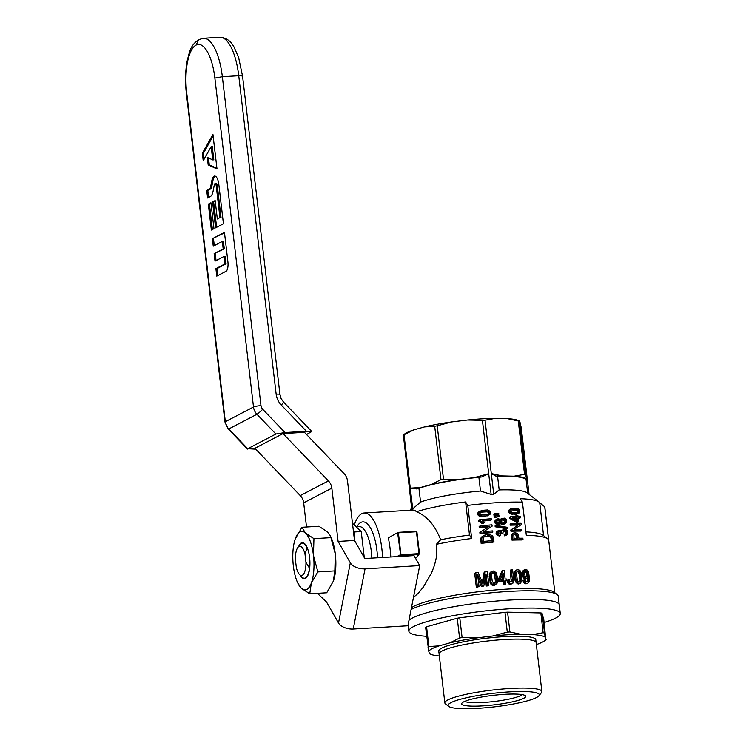 <?xml version="1.0" encoding="UTF-8"?>
<svg xmlns="http://www.w3.org/2000/svg" width="746" height="746" viewBox="0 0 746 746"><rect width="100%" height="100%" fill="white"/><g stroke="black" fill="none" stroke-linecap="round" stroke-linejoin="round"><path stroke-width="1.12" d="M330.926 537.642L330.198 535.581L330.898 537.055A29.318 10.481 86.6 0 1 335.318 554.119A29.318 10.481 86.6 0 1 333.509 580.854L326.72 592.762L309.739 593.779L301.3 588.24L297.757 582.99A29.318 10.481 86.6 0 1 293.337 565.925A29.318 10.481 86.6 0 1 295.146 539.19A29.318 10.481 86.6 0 1 295.435 538.36A29.318 10.481 86.6 0 1 305.496 533.11A29.318 10.481 86.6 0 1 313.451 555.425L317.843 571.902L334.833 570.886L335.318 554.119L330.926 537.642L313.945 538.649L313.451 555.425A29.318 10.481 86.6 0 1 311.352 582.99A29.318 10.481 86.6 0 1 301.3 588.24A29.318 10.481 86.6 0 1 297.757 582.99M298.792 546.212A18.044 6.453 86.6 0 1 303.771 543.023A18.044 6.453 86.6 0 1 309.59 557.439A18.044 6.453 86.6 0 1 305.869 578.15A18.044 6.453 86.6 0 1 300.545 575.576M295.146 539.19L301.934 527.273L305.496 533.11L313.945 538.649M317.843 571.902L311.352 582.99L309.739 593.779M333.22 581.684L334.833 570.886M330.198 535.581L327.354 531.805L318.915 526.266L301.934 527.273M350.312 562.838A11.731 6.416 -168.9 0 0 365.046 568.844L419.709 565.58L414.002 555.593L364.813 558.53L354.49 540.449L347.496 480.881A11.731 10.817 -117.6 0 0 344.065 473.626L304.424 432.307L283.023 433.594L328.408 480.9A11.731 10.817 -117.6 0 1 331.839 488.145L338.097 541.428L350.312 562.838L338.516 623.022L326.487 601.947L317.386 593.322M283.023 433.594L254.862 448.29L300.246 495.596A11.731 10.817 -117.6 0 1 303.678 502.841L306.513 527.002M354.49 540.449L338.097 541.428M419.709 565.58L407.903 625.763L353.25 629.027A11.731 6.416 -168.9 0 1 338.516 623.022M210.726 186.351L211.864 180.523A10.444 3.73 86.6 0 1 214.634 176.037A10.444 3.73 86.6 0 1 218.839 184.588L223.436 223.735L215.594 227.828L212.545 201.914L215.156 200.553L217.328 218.979L219.939 217.618L216.219 185.95A2.816 1.007 -93.4 0 0 215.081 183.647A2.816 1.007 -93.4 0 0 214.335 184.859L213.104 191.162A12.887 4.607 86.6 0 1 210.409 196.496L207.602 197.97L206.717 190.482L209.337 189.111A6.667 2.387 -93.4 0 0 210.726 186.351L211.817 186.286L212.964 180.457A10.444 3.73 86.6 0 1 215.184 176.112M210.931 202.753L208.321 204.115L211.37 230.038L213.981 228.668L210.931 202.753M215.902 268.625L216.778 276.113L226.029 271.283A8.215 2.937 -93.4 0 0 227.903 261.743L224.453 232.379L212.377 238.673L213.263 246.161L222.308 241.434L223.194 248.922L214.139 253.649L215.016 261.137L224.07 256.41L224.947 263.897L215.902 268.625L216.993 268.56L217.813 275.563M202.352 153.275L212.936 134.401L217.002 168.96L208.19 164.875L207.313 157.387L212.731 159.896L211.174 146.608L203.229 160.763L202.352 153.275L203.444 153.21L213.123 135.959M255.701 449.167L247.728 448.71L275.889 434.013L285.028 432.54L306.438 431.263L311.8 431.524L306.531 434.508M225.003 422.124A5.865 0.867 -6.7 0 1 224.984 422.068A5.865 0.867 -6.7 0 1 225.339 421.704L186.705 92.774A41.039 14.678 86.6 0 1 196.049 45.114A41.039 14.678 86.6 0 1 214.867 78.078L253.5 407.008A5.865 0.867 -6.7 0 1 260.979 405.628A5.865 5.409 62.4 0 0 262.695 409.256L285.028 432.54M224.509 232.855L212.377 238.673M213.477 238.608L214.298 245.62M223.194 248.922L224.285 248.856L223.408 241.368L222.308 241.434M224.285 248.856L214.139 253.649M215.23 253.584L216.06 260.596M224.947 263.897L226.047 263.832L225.161 256.344L224.07 256.41M226.047 263.832L216.993 268.56M210.987 203.229L208.321 204.115M209.412 204.05L212.405 229.498M216.629 227.288L213.636 201.849L212.545 201.914M213.636 201.849L215.212 201.028M219.939 217.618L217.328 218.979M221.03 217.552L217.31 185.885A2.816 1.007 -93.4 0 0 216.181 183.581L215.081 183.647M208.638 197.429L207.808 190.416L206.717 190.482M207.808 190.416L210.428 189.046A6.667 2.387 -93.4 0 0 211.817 186.286M216.927 168.354L209.29 164.81L208.19 164.875M209.29 164.81L208.479 157.928M211.174 146.608L212.265 146.542L213.822 159.831L212.731 159.896M204.134 159.14L203.444 153.21M464.805 701.352A29.318 4.336 173.3 0 0 491.082 701.827A29.318 4.336 173.3 0 0 520.689 695.589A29.318 4.336 173.3 0 0 522.107 694.619M408.976 620.318A76.223 11.265 -6.7 0 1 412.501 617.949A76.223 11.265 -6.7 0 1 496.183 601.071A76.223 11.265 -6.7 0 1 559.258 604.81A76.223 11.265 173.3 0 0 509.704 600.064A76.223 11.265 173.3 0 0 408.976 620.318M544.132 622.509A76.223 11.265 173.3 0 0 555.621 618.098A76.223 11.265 173.3 0 0 560.274 613.454A76.223 11.265 173.3 0 0 497.2 609.715A76.223 11.265 173.3 0 0 413.517 626.593A76.223 11.265 173.3 0 0 408.864 631.237A76.223 11.265 173.3 0 0 426.665 636.31M457.251 618.238L459.573 638.026L449.903 642.875A59.186 8.747 -6.7 0 1 476.946 637.905L462.091 637.56L459.769 617.772A62.897 9.297 173.3 0 0 457.251 618.238L426.563 626.743A62.897 9.297 173.3 0 0 426.069 626.994A62.897 9.297 173.3 0 0 425.602 627.246L428.764 651.258A59.186 8.747 -6.7 0 1 432.102 648.675A59.186 8.747 -6.7 0 1 439.049 645.887L428.885 646.53A62.897 9.297 173.3 0 0 428.39 646.782A62.897 9.297 173.3 0 0 427.924 647.024M426.563 626.743L428.885 646.53M439.049 645.887L449.903 642.875M509.9 631.937A62.897 9.297 173.3 0 0 507.299 632.095L492.938 635.965A59.186 8.747 -6.7 0 1 520.894 634.296L532.653 634.576A59.186 8.747 -6.7 0 1 545.149 637.187L541.988 613.175A62.897 9.297 173.3 0 0 540.831 612.932L507.578 612.149L509.9 631.937L520.894 634.296M507.578 612.149A62.897 9.297 173.3 0 0 504.977 612.307L507.299 632.095M462.091 637.56A62.897 9.297 173.3 0 0 459.573 638.026M541.988 613.175L543.806 619.74L545.792 639.508A59.186 8.747 -6.7 0 1 544.319 640.963A59.186 8.747 -6.7 0 1 542.445 642.092A59.186 8.747 -6.7 0 1 536.365 644.591M546.128 639.527L545.149 637.187M544.319 632.962A62.897 9.297 173.3 0 0 543.153 632.72L540.831 612.932M439.338 655.986A59.186 8.747 -6.7 0 1 430.759 654.298A59.186 8.747 -6.7 0 1 429.398 653.58L429.743 653.589M429.398 653.58L428.764 651.258M504.977 612.307L459.769 617.772M476.946 637.905L492.938 635.965M536.141 642.679A48.854 7.218 173.3 0 0 536.132 642.567L535.796 639.686A48.854 7.218 173.3 0 0 495.372 637.289A48.854 7.218 173.3 0 0 441.735 648.106A48.854 7.218 173.3 0 0 438.76 651.081L439.096 653.962A48.854 7.218 173.3 0 0 439.114 654.074M543.153 632.72L532.653 634.576M442.07 650.988A48.854 7.218 173.3 0 0 439.096 653.962A48.844 7.218 -6.7 0 1 504.371 639.518A48.844 7.218 -6.7 0 1 536.122 642.567A48.854 7.218 173.3 0 0 495.708 640.161A48.854 7.218 173.3 0 0 442.07 650.988M504.762 694.321A32.246 4.765 173.3 0 0 461.951 703.105A32.246 4.765 173.3 0 0 494.262 704.83A32.246 4.765 173.3 0 0 525.287 695.673A32.246 4.765 173.3 0 0 504.762 694.321M509.453 691.878A45.916 6.789 173.3 0 0 448.728 706.397A45.916 6.789 173.3 0 0 494.495 706.835A45.916 6.789 173.3 0 0 538.91 695.804A45.916 6.789 173.3 0 0 509.453 691.878M538.91 695.804L541.456 692.652A48.844 7.218 173.3 0 0 541.876 691.514A48.844 7.218 173.3 0 0 510.124 688.474A48.844 7.218 173.3 0 0 444.849 702.918A48.844 7.218 173.3 0 0 445.521 703.926L448.728 706.397M560.274 613.454L558.241 596.175A76.223 11.265 173.3 0 0 557.197 594.599L553.989 592.128A73.294 10.836 173.3 0 0 507.345 589.07A73.294 10.836 173.3 0 0 411.438 607.757M413.489 597.276L418.03 593.462L423.346 587.083L431.645 572.76L434.536 565.076L436.158 558.278L436.82 551.313L436.345 544.31A73.294 10.836 -6.7 0 1 471.659 538.519L467.77 505.406A73.294 10.836 -6.7 0 1 522.424 502.142L526.312 535.255A73.294 10.836 -6.7 0 1 547.723 538.854A73.294 10.836 -6.7 0 1 548.618 539.927L544.729 506.814A73.294 10.836 -6.7 0 1 544.841 507.252L554.893 592.828M501.62 518.517L504.604 518.125L506.45 519.664L506.73 522.088L505.201 523.72L502.002 524.475L501.153 524.168L502.161 523.645L500.995 522.442L498.71 524.317L495.81 523.869L494.747 522.023L495.428 520.009L498.347 518.601L500.687 519.85L501.62 518.517L500.324 519.347M501.153 524.168L500.342 523.478M496.071 525.37L507.616 527.375L507.718 528.233L506.711 528.765L495.167 526.76L495.064 525.893L496.071 525.37L496.174 526.228L495.167 526.76M501.592 530.62L504.51 529.259L505.863 529.418L507.793 531.068L507.578 534.322L504.483 535.815L504.147 534.677L506.739 533.437L505.732 533.959L506.058 532.784L505.303 531.432L503.205 531.049M503.634 530.938L504.641 530.406L503.224 531.003L503 533.166L502.002 533.688L500.836 533.642L500.249 532.168L498.617 531.721M498.813 531.674L499.82 531.152L498.281 532.243L498.421 533.455L500.398 534.304L500.324 535.469L499.316 536.001L496.426 534.453L496.351 532.019L499.009 530.164L501.732 530.742M494.216 517.472A73.294 10.836 -6.7 0 1 496.09 517.351L497.097 516.819A76.223 11.265 173.3 0 0 495.223 516.95L494.216 517.472L494.076 516.269L495.083 515.738L495.223 516.95M495.083 515.738A76.223 11.265 173.3 0 1 496.957 515.617L499.046 515.766L499.121 516.4L496.09 517.351M480.004 533.716A73.294 10.836 -6.7 0 1 491.8 532.616L492.817 532.085A76.223 11.265 173.3 0 0 481.049 533.166L480.004 533.716L479.855 532.448L488.583 526.779A73.294 10.836 -6.7 0 0 479.296 527.664L479.146 526.462L480.2 525.911L480.34 527.124L479.296 527.664M505.387 581.125A73.294 10.836 -6.7 0 1 505.779 581.097L506.786 580.575A76.223 11.265 173.3 0 0 505.331 580.658L505.723 583.932L504.716 584.454A73.294 10.836 -6.7 0 0 503.382 584.547L503 581.274L504.007 580.752L504.389 584.015L503.382 584.547M498.086 580.08L502.03 570.774L503.037 570.242L499.093 579.549L498.086 580.08L498.263 581.628A73.294 10.836 -6.7 0 1 503 581.274M476.302 587.186A73.294 10.836 -6.7 0 1 477.906 586.99L478.997 586.421A76.223 11.265 173.3 0 0 477.403 586.608L476.302 587.186L474.68 573.348L475.78 572.769L477.403 586.608M482.336 582.29L484.163 572.247L485.217 571.697A76.223 11.265 173.3 0 1 487.241 571.492L488.863 585.33A76.223 11.265 173.3 0 0 487.352 585.479L485.991 573.879L483.846 585.862L482.783 586.412A73.294 10.836 -6.7 0 0 481.366 586.57L478.121 578.933M485.32 577.646L486.299 586.03A73.294 10.836 -6.7 0 1 487.828 585.871L488.863 585.33M494.85 585.209L492.229 585.265L490.98 584.342L489.255 578.859L489.507 573.618L490.943 571.828L493.125 570.932L496.053 572.508L497.629 577.665L497.284 582.99L494.85 585.209M494.822 513.556A76.223 11.265 173.3 0 1 496.696 513.425L498.785 513.584L498.86 514.218L495.829 515.16A73.294 10.836 -6.7 0 0 493.964 515.29L493.815 514.078L494.822 513.556L494.971 514.759L493.964 515.29M481.133 543.33A73.294 10.836 -6.7 0 1 492.929 542.23L493.945 541.708A76.223 11.265 173.3 0 0 482.177 542.79L481.133 543.33L480.732 539.237L481.459 537.064L484.462 535.218L487.213 534.546L490.607 534.826L492.537 535.833L493.46 537.614L493.945 541.708M480.293 521.967L481.907 523.44A73.294 10.836 -6.7 0 1 483.305 523.3L484.34 522.76A76.223 11.265 173.3 0 0 482.942 522.899L481.338 521.426L480.293 521.967L478.522 521.1L478.428 520.354L479.482 519.803L479.566 520.559L478.522 521.1M482.793 521.081A73.294 10.836 -6.7 0 1 490.364 520.41L491.381 519.878A76.223 11.265 173.3 0 0 482.308 520.689L484.34 522.76M489.758 514.656L484.145 516.465L480.788 516.502L478.652 515.728L477.692 514.078L477.99 512.707L481.692 510.376L487.828 509.938L490.402 511.523L490.504 513.668L489.758 514.656L484.145 516.465M519.057 513.034L516.512 514.283L510.301 513.863L508.94 512.577L508.856 510.264L512.12 508.166L517.342 508.203L519.039 509.238L519.775 510.907L519.057 513.034L517.556 513.733L512.325 513.705L509.956 512.045L509.695 510.376L510.73 508.781M511.98 540.113L511.672 534.742L514.488 532.719L517.454 533.287L518.256 534.313L518.899 538.23A76.223 11.265 173.3 0 1 522.862 538.202L523.002 539.414A76.223 11.265 173.3 0 0 512.996 539.582L511.98 540.113A73.294 10.836 -6.7 0 1 521.939 539.964L523.002 539.414M510.786 529.977L511.803 529.446L511.952 530.704L510.935 531.236L510.786 529.977L518.088 525.053A73.294 10.836 -6.7 0 0 510.227 525.193L510.087 523.981L511.103 523.45L511.243 524.662L510.227 525.193M510.935 531.236A73.294 10.836 -6.7 0 1 520.904 531.096L521.958 530.546A76.223 11.265 173.3 0 0 511.952 530.704M520.494 583.251L518.517 583.978L517.183 583.67L515.057 580.463L514.292 574.97L514.619 571.94L515.85 570.261L517.892 569.44L519.971 570.503L521.314 573.152L522.041 580.369L520.494 583.251L517.183 583.67M528.336 580.668L528.438 576.63L527.618 578.001L525.398 578.98L524.261 578.719L522.517 576.416L522.545 571.166L525.557 569.319L527.263 570.093L528.653 572.163L529.604 580.239L528.727 582.551L526.881 583.708L524.96 583.708L523.403 582.001L522.993 580.453L525.193 579.726L526.331 581.871L527.814 581.61L528.336 580.668L527.273 581.218L527.45 578.094M526.946 581.945L527.273 581.218M522.545 571.166L524.419 569.664M511.252 569.692A76.223 11.265 173.3 0 1 512.586 569.627L513.696 579.082L513.351 582.645L511.159 584.09L509.089 584.109L507.485 582.122L507.14 580.323L509.359 579.474L510.003 581.684L511.243 582.011L510.245 570.214L511.252 569.692L512.371 579.232L511.364 579.754M515.812 516.642L515.728 515.906L516.773 515.355L516.922 516.624A76.223 11.265 173.3 0 0 510.385 516.773L510.488 517.687L509.471 518.218L509.359 517.304L510.385 516.773M518.218 518.311A73.294 10.836 -6.7 0 1 519.403 518.311L520.456 517.761A76.223 11.265 173.3 0 0 518.153 517.771L518.629 521.799L517.584 522.34A73.294 10.836 -6.7 0 0 516.484 522.349L509.471 518.218M412.715 508.847L410.281 488.145L416.548 488.919L418.944 488.388A57.899 8.56 173.3 0 1 478.895 477.347L480.499 491.027A57.899 8.56 173.3 0 0 420.558 502.067L412.715 508.847A62.897 9.297 173.3 0 0 412.221 509.098A62.897 9.297 173.3 0 0 411.755 509.35L403.39 435.282M544.729 506.814L539.722 502.757A68.893 10.183 173.3 0 0 539.022 502.021L526.984 492.733A57.899 8.56 173.3 0 0 499.177 489.917L493.731 494.253A62.897 9.297 173.3 0 0 491.129 494.412L480.499 491.027M467.77 505.406L465.607 501.946A68.893 10.183 173.3 0 0 416.436 511.737L415.084 510.46L413.2 510.059L364.179 512.987A43.977 15.731 -93.4 0 0 354.303 525.007M539.022 502.021A68.893 10.183 173.3 0 0 520.26 498.682L522.424 502.142M519.263 582.039L519.869 579.894L519.188 574.14L518.563 572.424L517.109 571.38M487.977 514.255L488.49 513.062L487.483 511.803L480.573 512.194M494.57 583.558L495.372 581.255L494.691 575.492L494.001 573.814L492.276 572.844L493.293 572.303L491.866 573.478L491.511 575.334L492.192 581.097L493.675 583.391L494.607 583.568L496.09 582.393L496.249 577.786L495.232 578.318M516.633 538.267L515.784 534.817L514.059 534.397M498.999 522.713L499.158 521.1L497.274 520.326M502.767 579.278L502.272 575.073M517.379 512.549L517.752 511.458L516.875 510.133L511.169 509.919M513.462 518.358A73.294 10.836 -6.7 0 1 516.018 518.321L517.053 517.78L517.398 520.717L512.623 517.864A76.223 11.265 173.3 0 1 517.053 517.78M516.213 519.99L516.018 518.321M526.545 576.966L526.667 573.142L524.867 571.268M505.294 522.265L504.315 522.778L504.501 520.699L501.918 519.766L501.676 521.874L503.82 522.806A76.223 11.265 173.3 0 1 504.352 522.778L505.574 521.846L504.566 522.377M491.381 540.691L490.887 537.754L489.516 536.588L484.191 536.822M517.174 571.268L518.05 570.811L516.81 571.884L516.53 573.711L517.211 579.465L517.836 581.087L519.375 582.076L520.661 581.003L520.894 579.362L519.869 579.894M520.894 579.362L520.727 576.434L519.701 576.975M503.82 579.204A76.223 11.265 173.3 0 0 500.389 579.446L503.102 573.096L503.82 579.204M510.348 584.304L511.355 583.773L509.164 582.859L508.157 583.381M509.164 582.859L508.147 579.801M507.485 582.122L508.492 581.591M520.456 517.761L520.326 516.605A76.223 11.265 173.3 0 0 518.022 516.614L517.873 515.346A76.223 11.265 173.3 0 0 516.773 515.355M491.11 538.37L492.127 537.838L492.444 540.608A76.223 11.265 173.3 0 0 483.464 541.428L483.343 537.829L484.546 536.542L486.327 536.29M480.2 525.911A76.223 11.265 173.3 0 1 491.959 524.83L492.118 526.154L483.595 531.684A76.223 11.265 173.3 0 1 492.668 530.882L492.817 532.085M487.483 511.803L488.499 511.271L484.592 511.038L481.161 511.98M482.196 511.439L480.163 512.688L479.939 513.407L480.983 514.581L487.492 514.442L489.385 513.295L489.507 512.53L488.49 513.062M516.418 536.486L517.454 535.945L517.724 538.248A76.223 11.265 173.3 0 0 514.069 538.332L513.798 534.929L514.824 533.922L514.208 534.239M525.501 571.501L526.564 570.951L525.1 570.951L524.317 572.76L525.128 576.201L526.573 576.966L527.814 576.192L527.73 572.583L526.667 573.142M511.579 536.71L512.595 536.178L512.996 539.582M515.188 534.481L516.213 533.95L515.374 533.791L514.348 534.332M515.374 533.791L514.824 533.922M512.595 536.178L512.577 535.432L511.551 535.964M512.577 535.432L512.95 533.679L511.924 534.22M511.542 535.33L512.567 534.798M510.096 583.586L509.089 584.109M490.887 537.754L491.903 537.223L491.633 536.775L490.616 537.307M506.786 580.575L506.609 579.027A76.223 11.265 173.3 0 0 505.154 579.12L504.1 570.177A76.223 11.265 173.3 0 0 503.037 570.242M527.935 583.158L525.977 583.876M527.021 583.325L524.96 583.708M475.78 572.769A76.223 11.265 173.3 0 1 478.121 572.49L483.016 583.95L485.217 571.697M514.339 573.245L515.346 572.714L515.635 571.408L514.619 571.94M481.207 522.629L482.242 522.088M481.907 523.44L482.942 522.899M500.482 523.692L501.489 523.16M497.964 524.419L498.971 523.897L496.099 522.582L495.092 523.105M496.099 522.582L495.913 520.391L497.34 518.899M494.747 522.023L495.764 521.501M486.299 586.03L487.352 585.479M498.86 514.218L495.829 515.16M496.836 514.637A76.223 11.265 173.3 0 0 494.971 514.759M504.501 520.699L505.518 520.167L504.977 519.561L503.382 519.113L502.375 519.645M503.382 519.113L501.909 519.775M527.73 572.583L526.564 570.951M526.21 572.107L527.263 571.548M481.366 586.57L482.438 586.011L477.617 574.644L478.997 586.421M495.866 584.678L493.255 584.733L492.006 583.801L490.98 584.342M493.255 584.733L492.229 585.265M518.629 521.799A76.223 11.265 173.3 0 0 517.528 521.808L516.484 522.349M517.528 521.808L510.488 517.687M489.861 582.188L490.896 581.647L490.103 576.164L489.068 576.705M490.29 578.318L489.255 578.859M486.961 516.036L487.977 515.505M489.152 574.952L490.187 574.42L490.532 573.077L489.507 573.618M503.97 520.083L504.977 519.561M524.96 571.147L525.837 570.69M491.381 519.878L491.241 518.722A76.223 11.265 173.3 0 0 479.482 519.803M500.305 521.78L499.689 520.083L497.806 519.906L496.939 520.783L497.078 521.986L498.766 522.75L500.305 521.78L499.298 522.312M494.775 584.948L493.749 585.479M480.76 540.169L481.804 539.619L481.841 537.922L480.788 538.472M481.841 537.922L482.503 536.514L481.459 537.064M481.086 537.745L482.13 537.195M495.372 581.255L496.388 580.724M494.691 575.492L495.708 574.961L495.027 573.282L494.001 573.814M495.027 573.282L494.169 572.574L493.143 573.115M500.389 519.43L501.079 519.067M511.103 523.45A76.223 11.265 173.3 0 1 521.109 523.291L521.258 524.615L514.106 529.436A76.223 11.265 173.3 0 1 521.818 529.334L521.958 530.546M484.723 536.616L485.758 536.076M500.296 521.146L499.288 521.668M500.156 520.577L499.158 521.1M500.883 533.465L501.89 532.942L501.741 532.252L499.82 531.152M500.249 532.168L501.256 531.646M501.741 532.252L500.734 532.775M526.005 583.158L524.028 579.912M524.121 583.027L525.165 582.477M485.17 515.934L481.823 515.962L479.697 515.178L478.745 513.528L477.692 514.078M478.745 513.528L479.035 512.157L477.99 512.707M477.766 513.369L478.811 512.819M491.633 536.775L490.141 536.943M518.517 583.978L519.533 583.447M515.635 571.408L516.139 570.354L515.122 570.886M516.139 570.354L516.875 569.73M527.058 581.815L528.121 581.265M527.282 581.88L527.814 581.61M523.263 577.777L524.307 577.236L523.151 573.982L522.116 574.523M522.517 576.416L523.552 575.865M520.661 581.003L519.636 581.544M512.847 583.269L511.355 583.773M511.159 584.09L512.176 583.558M481.338 521.426L480.443 520.876L479.398 521.417M480.443 520.876L479.566 520.559M528.429 579.978L527.366 580.528M496.817 523.347L495.81 523.869M483.846 585.862A76.223 11.265 173.3 0 0 482.438 586.011M514.292 574.97L515.299 574.439L515.346 572.714M481.776 538.687L480.732 539.237M511.97 581.843L512.381 580.957L511.374 581.488M512.381 580.957L512.427 580.267L511.42 580.789M484.462 535.218L482.503 536.514M505.201 523.72L502.879 524.485M528.56 579.12L527.497 579.67M497.843 523.795L496.836 524.317M518.563 572.424L519.589 571.893L518.05 570.811M517.799 571.669L518.824 571.138M505.574 521.846L504.716 521.902M505.723 521.379L505.723 520.857L504.716 521.379M516.241 535.507L517.276 534.966L516.213 533.95M515.784 534.817L516.819 534.285M504.268 519.244L503.261 519.775M500.305 523.524L498.71 524.317M499.717 523.795L498.971 523.897M527.487 578.644L528.55 578.085M491.157 536.411L489.516 536.588M499.177 519.822L498.169 520.344M499.689 520.083L498.682 520.605M498.477 519.748L497.47 520.279M496.426 534.453L497.433 533.922L497.153 532.206L498.347 530.434M497.778 530.938L496.771 531.469M497.153 532.206L496.146 532.728M497.097 532.905L496.09 533.427M497.358 531.488L496.351 532.019M511.803 529.446L518.088 525.053M502.338 530.415L502.813 529.809M503 533.166L500.836 533.642M501.834 533.12L500.892 533.577M479.081 514.488L478.037 515.029M525.398 578.98L526.452 578.43L524.307 577.236M525.305 578.178L524.261 578.719M506.068 533.418L507.066 532.262L506.058 532.784M505.303 531.432L506.31 530.91L505.527 530.537L504.52 531.068M487.082 510.991L486.066 511.523M526.751 576.751L527.814 576.192M490.103 576.164L490.187 574.42M483.567 511.57L484.592 511.038M480.657 515.663L479.622 516.204M481.823 515.962L480.788 516.502M490.532 573.077L491.968 571.296M490.094 572.518L491.12 571.986M479.697 515.178L478.652 515.728M506.72 534.994L504.483 535.815M505.49 535.292L505.154 534.145M500.324 535.469L498.114 535.787M483.333 516.045L482.298 516.586M488.369 513.826L489.385 513.295M489.507 512.53L489.217 511.859L488.201 512.381M494.906 520.913L495.913 520.391M502.002 524.475L503.009 523.944L502.161 523.645M519.132 524.503A76.223 11.265 173.3 0 0 511.243 524.662M499.121 516.4L497.097 516.819M523.151 573.982L523.123 572.173L522.079 572.714M499.121 535.264L497.433 533.922M497.069 535.218L498.076 534.695M519.188 574.14L520.214 573.599L519.589 571.893M495.074 582.924L496.09 582.393M526.993 574.429L528.056 573.879M505.723 583.932A76.223 11.265 173.3 0 0 504.389 584.015M505.723 520.857L505.518 520.167M489.217 511.859L488.499 511.271M505.527 530.537L504.641 530.406M503.886 523.962L503.009 523.944M512.427 580.267L512.371 579.232M490.532 536.057L487.576 536.29M488.621 536.374L489.637 535.842M511.243 582.011L512.25 581.479M482.354 582.197L483.417 581.638M520.727 576.434L520.214 573.599M482.364 536.327L483.399 535.787M488.602 535.759L487.352 535.759M481.804 539.619L482.177 542.79M517.454 535.945L517.276 534.966M479.855 532.448L488.583 526.779M489.6 526.247A76.223 11.265 173.3 0 0 480.34 527.124M499.13 522.694L499.951 522.265M512.95 533.679L512.325 533.8M513.351 533.269L513.817 532.905M505.835 532.047L506.851 531.516L506.31 530.91M518.2 583.148L516.073 579.94L515.299 574.439M516.073 582.673L517.081 582.141M499.652 531.795L500.659 531.273M514.479 577.124L515.495 576.593M515.057 580.463L516.073 579.94M507.066 532.262L506.851 531.516M499.093 579.549L499.279 581.097L498.263 581.628M523.403 582.001L524.447 581.451M511.672 534.742L512.688 534.211M478.456 512.129L480.051 511.122M523.123 572.173L523.589 570.615M496.249 577.786L495.708 574.961M480.9 531.898L481.049 533.166M492.006 583.801L490.896 581.647M492.127 537.838L491.903 537.223M479.035 512.157L479.501 511.588M495.428 520.009L496.435 519.477M504.007 580.752A76.223 11.265 173.3 0 0 499.279 581.097M526.984 575.809L528.047 575.25M507.718 528.233L496.174 526.228M494.169 572.574L493.293 572.303M527.021 578.346L526.452 578.43M506.739 533.437L507.075 532.896M527.702 493.283L526.172 480.247A57.899 8.56 173.3 0 0 497.573 476.237L499.177 489.917M519.775 421.22L521.249 427.766L529.073 494.346M502.291 475.92A59.186 8.747 -6.7 0 0 495.857 476.069L491.297 473.561L502.291 475.92L514.05 476.19L524.55 474.335A62.897 9.297 -6.7 0 1 525.706 474.577L519.44 421.201A62.897 9.297 173.3 0 0 518.274 420.958L507.28 418.599L495.521 418.32L485.031 420.185L493.731 494.253M485.031 420.185A62.897 9.297 173.3 0 0 482.42 420.334L467.565 419.998L451.582 421.928L437.212 425.798A62.897 9.297 173.3 0 0 434.694 426.264L440.97 479.641A62.897 9.297 -6.7 0 1 443.488 479.174L437.212 425.798M478.895 477.347L481.767 476.918A59.186 8.747 -6.7 0 0 474.335 477.589L488.695 473.71L482.42 420.334M481.767 476.918L488.695 473.71L491.129 494.412M440.97 479.641L431.3 484.499L420.446 487.511L410.281 488.145L404.015 434.769A62.897 9.297 173.3 0 0 403.054 435.272M434.694 426.264L424.53 426.908L413.676 429.91L404.015 434.769M403.157 435.058L404.864 433.827A59.186 8.747 -6.7 0 1 413.676 429.91M424.53 426.908A59.186 8.747 -6.7 0 1 451.582 421.928M418.944 488.388L420.558 502.067M507.28 418.599A59.186 8.747 -6.7 0 1 518.414 420.492L519.608 420.977M467.565 419.998A59.186 8.747 -6.7 0 1 495.521 418.32M524.55 474.335L518.274 420.958M514.05 476.19A59.186 8.747 -6.7 0 1 526.545 478.811L527.189 481.133A59.186 8.747 -6.7 0 1 526.387 482.047M495.857 476.069L497.573 476.237M474.335 477.589L458.342 479.519A59.186 8.747 -6.7 0 0 431.3 484.499M416.548 488.919A59.186 8.747 -6.7 0 1 420.446 487.511M443.488 479.174L458.342 479.519M525.706 474.577L526.545 478.811M557.197 594.599A76.223 11.265 173.3 0 0 508.688 591.419A76.223 11.265 173.3 0 0 411.093 609.519M510.674 511.038L511.588 512.288L515.038 512.782L518.237 512.232L518.806 510.907L517.929 509.583L514.6 509.042L511.346 509.686L510.674 511.038M543.582 535.656L539.722 502.757M436.345 544.31L440.653 539.768A68.893 10.183 -6.7 0 1 469.495 535.068L465.607 501.946M471.659 538.519L469.495 535.068M525.921 531.879A68.893 10.183 -6.7 0 1 542.911 535.134L547.723 538.854M516.875 510.133L517.929 509.583M517.491 510.768L518.545 510.217M517.556 513.733L516.512 514.283M515.178 513.938L514.143 514.479M509.695 510.376L508.679 510.907M508.632 511.597L509.649 511.066M512.325 513.705L511.299 514.246M513.612 513.91L512.586 514.442M509.872 509.732L508.856 510.264M510.264 509.201L509.248 509.732M510.488 512.782L509.471 513.313M511.327 513.332L510.301 513.863M515.682 509.732L516.717 509.192M517.659 512.204L518.712 511.653M518.806 510.907L517.752 511.458M509.956 512.045L508.94 512.577M512.558 509.257L511.532 509.788M513.565 509.583L514.6 509.042M440.653 539.768C434.899 525.156 426.824 515.812 416.436 511.737M382.577 557.467A43.977 15.731 -93.4 0 0 364.179 512.987M388.302 537.838L398.131 532.355L388.302 537.838A43.977 15.731 86.6 0 1 390.773 556.973M398.131 532.355L416.268 531.264L416.902 531.805L419.476 553.691L415.625 558.418M398.7 556.507L400.835 555.388L418.982 554.306M400.966 554.707L398.392 532.821L416.436 531.749L419 553.635L400.966 554.707L400.835 555.388M400.63 555.061L397.646 532.961M396.825 556.619L400.22 554.847M353.418 531.32L354.35 531.963L354.443 540.02M364.281 557.598L361.223 531.553L354.35 531.963M361.223 531.553L352.476 523.263M377.523 557.766A35.183 12.579 -93.4 0 0 376.954 550.697A35.183 12.579 -93.4 0 0 362.789 521.883A35.183 12.579 -93.4 0 0 358.136 524.848L356.765 526.648M371.853 558.111A30.782 11.013 -93.4 0 0 371.349 551.732A30.782 11.013 -93.4 0 0 358.947 526.517L356.084 526.685M305.963 562.344A14.659 5.241 86.6 0 1 299.463 574.476A14.659 5.241 86.6 0 1 296.311 567.389L295.36 559.323A14.659 5.241 86.6 0 1 297.85 547.443A14.659 5.241 86.6 0 1 305.021 554.287L305.963 562.344L309.637 568.433M297.85 547.443L300.023 544.599A17.587 6.294 86.6 0 1 302.344 543.116A17.587 6.294 86.6 0 1 307.026 547.844L305.021 554.287M309.45 568.452A17.587 6.294 86.6 0 1 304.443 578.234A17.587 6.294 86.6 0 1 301.962 577.04L299.463 574.476M328.408 480.9L300.246 495.596M331.839 488.145L303.678 502.841M365.046 568.844L353.25 629.027M262.695 409.256A5.865 0.681 -43.8 0 1 256.932 414.263L228.77 428.959A11.731 10.817 62.4 0 1 225.339 421.704L253.5 407.008A11.731 10.817 62.4 0 0 256.932 414.263L275.889 434.013M247.485 449.073L228.295 429.062A5.865 0.681 136.2 0 0 228.77 428.959L247.728 448.71M242.189 76.446C243.084 75.831 241.937 75.588 238.739 75.728A46.905 16.776 -93.4 0 0 219.846 37.3L203.453 38.279A46.905 16.776 86.6 0 1 222.345 76.707L260.979 405.628M276.151 394.168A5.865 0.867 -6.7 0 1 279.955 394.541L281.083 398.495L283.508 402.038A5.865 0.681 136.2 0 1 281.289 405.05A17.587 16.216 -117.6 0 1 276.151 394.168L238.739 75.728L222.345 76.707L214.867 78.078M186.705 92.774L186.351 93.138C185.064 81.64 185.325 70.926 187.153 60.995C189.671 51.474 190.211 45.487 198.8 39.613L198.902 39.557M196.049 45.114L198.8 39.613L203.453 38.279M279.955 394.541L242.553 76.092L238.627 57.554L233.983 46.914C232.342 44.303 228.975 37.832 219.846 37.3M306.438 431.263L281.289 405.05M212.964 180.457L211.864 180.523M217.31 185.885L216.219 185.95M210.428 189.046L209.337 189.111M224.984 422.068L186.341 93.138M228.304 429.053L225.003 422.059M311.8 431.524L283.508 402.038M408.864 631.237L408.109 624.747M430.759 654.298L429.575 653.813M544.319 640.963L546.025 639.742M439.096 653.962L444.849 702.918M536.122 642.567L541.876 691.514M411.615 508.138L409.899 510.255M526.387 482.093L527.422 481.357M303.781 543.032L302.344 543.116M305.879 578.15L304.443 578.234"/></g></svg>
